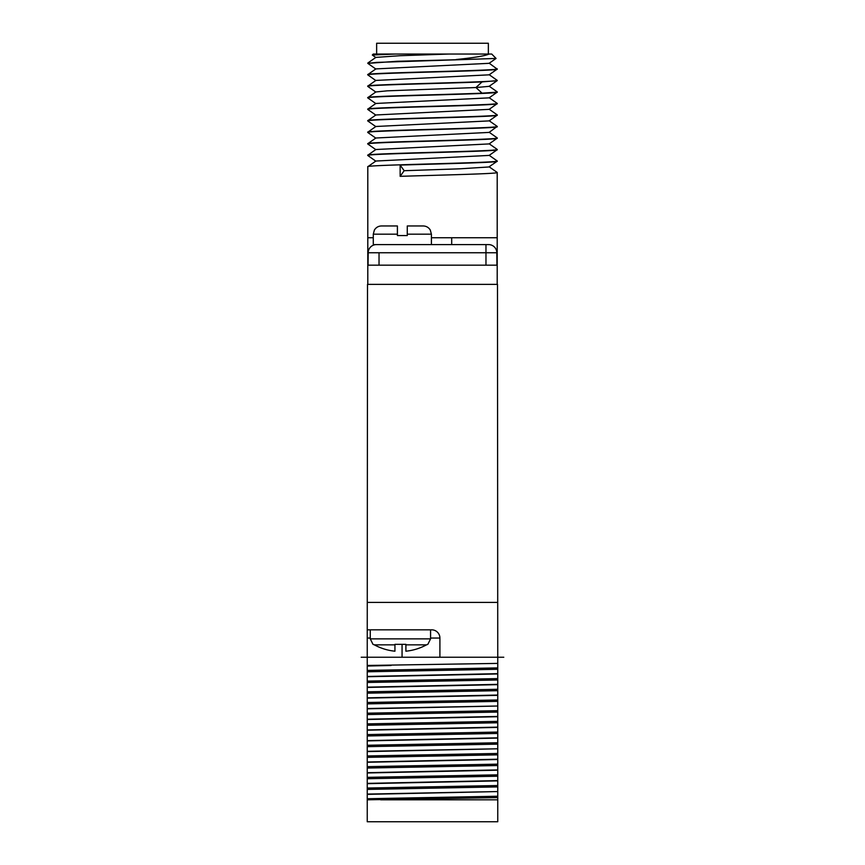 <?xml version="1.0" encoding="UTF-8"?>
<svg xmlns="http://www.w3.org/2000/svg" width="865" height="865" viewBox="0 0 865 865"><rect width="100%" height="100%" fill="white"/><g stroke="black" fill="none" stroke-linecap="round" stroke-linejoin="round"><path stroke-width="1.3" d="M370.263 638.046L367.247 638.046L367.247 657.238L497.753 657.238L497.483 284.358L367.517 284.358L367.247 629.828L431.678 629.828A8.228 8.228 0 0 1 439.907 638.046L430.575 638.046M439.907 657.238L439.907 638.046M367.517 602.408L497.483 602.408M380.687 799.811L497.753 799.811L497.753 821.75L367.247 821.75L367.247 799.811L497.753 797.595L497.753 791.562L367.247 794.362L367.247 799.811M497.753 799.811L497.753 797.595M367.247 676.462L497.753 673.662L497.753 663.401L367.247 665.466L367.247 794.081L497.753 791.562M497.753 791.291L497.753 748.787L367.247 751.588M367.247 751.317L497.753 748.787M497.753 748.517L497.753 706.013L367.247 708.813M367.247 708.543L497.753 706.013M497.753 705.743L497.753 673.662M503.776 657.238L497.753 657.238L497.753 665.466M367.247 665.466L367.247 657.389M367.247 638.046L367.247 629.828M367.247 670.429L497.753 667.91M391.088 665.466L367.247 666.039M367.247 671.791L497.753 669.283M367.247 676.733L497.753 673.943M367.247 681.123L497.753 678.603M367.247 682.485L497.753 679.976M367.247 687.156L497.753 684.356M367.247 687.426L497.753 684.637M367.247 691.816L497.753 689.297M367.247 693.179L497.753 690.67M367.247 697.85L497.753 695.049M367.247 698.12L497.753 695.33M367.247 702.499L497.753 699.99M367.247 703.872L497.753 701.364M367.247 713.193L497.753 710.684M367.247 714.566L497.753 712.057M367.247 719.237L497.753 716.436M367.247 719.507L497.753 716.707M367.247 723.886L497.753 721.378M367.247 725.259L497.753 722.751M367.247 729.93L497.753 727.13M367.247 730.201L497.753 727.4M367.247 734.58L497.753 732.071M367.247 735.953L497.753 733.444M367.247 740.624L497.753 737.823M367.247 740.894L497.753 738.094M367.247 745.273L497.753 742.765M367.247 746.646L497.753 744.138M367.247 755.967L497.753 753.458M367.247 757.34L497.753 754.831M367.247 762.011L497.753 759.211M367.247 762.281L497.753 759.481M367.247 766.66L497.753 764.152M367.247 768.034L497.753 765.525M367.247 772.705L497.753 769.904M367.247 772.975L497.753 770.174M367.247 777.354L497.753 774.845M367.247 778.727L497.753 776.219M367.247 783.387L497.753 780.598M367.247 783.668L497.753 780.868M367.247 788.047L497.753 785.539M367.247 789.421L497.753 786.901M367.247 798.741L497.753 796.232M374.361 644.857L394.937 644.857L394.937 651.204A54.56 54.56 0 0 1 374.361 644.857L372.999 644.349L370.263 638.867L430.575 638.867L427.84 644.349L426.488 644.857L405.901 644.857L405.901 651.204A54.56 54.56 0 0 0 426.488 644.857M394.937 644.349L405.901 644.349M497.202 284.358L497.202 172.492C499.408 173.768 440.49 175.054 400.149 176.33L400.149 165.085C440.49 163.809 499.408 162.534 497.202 161.247L497.202 160.977C501.213 162.89 363.787 164.815 367.798 166.729L375.864 161.041M431.408 237.745L497.202 237.745M497.126 172.394L489.114 166.783L497.202 161.247M367.798 284.358L367.798 166.729M497.126 137.849L497.202 137.946C501.213 139.86 363.787 141.784 367.798 143.698L375.875 138L489.114 132.41L497.202 126.431C501.213 128.344 363.787 130.269 367.798 132.183L367.798 132.464C363.787 130.539 501.213 128.625 497.202 126.701M497.126 149.375L497.202 149.461C501.213 151.375 363.787 153.3 367.798 155.213L375.864 149.526M489.125 155.268L497.202 160.977M489.114 166.956L459.693 168.826L404.16 170.708L400.149 176.33M367.874 144.066L367.798 143.979C363.787 142.055 501.213 140.141 497.202 138.216L489.125 143.925L375.886 149.515M489.136 155.419L375.875 161.031M489.125 97.691L497.202 103.4C501.213 105.314 363.787 107.238 367.798 109.152L375.864 103.465M497.126 114.818L497.202 114.915C501.213 116.829 363.787 118.754 367.798 120.668L375.875 114.969L489.147 109.358M367.874 121.035L367.798 120.949C363.787 119.024 501.213 117.11 497.202 115.186L489.125 120.895L375.886 126.485L367.798 132.183M367.874 86.489L367.798 86.403C364.554 84.9 447.205 83.408 482.065 81.916L497.202 80.64L489.125 86.349L475.923 87.538L387.228 90.836L375.864 91.95M489.136 97.853L375.875 103.454M375.886 103.616L367.798 97.918C363.787 95.993 501.213 94.08 497.202 92.155L482.065 93.16C447.205 94.653 364.554 96.145 367.798 97.637L375.886 91.939M367.863 109.52L367.798 109.433C363.787 107.509 501.213 105.595 497.202 103.67L497.202 103.4M489.114 109.379L497.202 103.67M489.125 97.864L497.202 92.155M400.149 165.085L404.16 170.708M375.875 161.193L367.798 155.495C363.787 153.57 501.213 151.656 497.202 149.731L497.202 149.461M489.114 155.44L497.202 149.731M375.886 80.586L367.798 74.887C363.787 72.963 501.213 71.049 497.202 69.124L489.114 63.145M367.798 63.361L397.132 61.274L464.851 59.523L376.459 62.41L367.798 63.361L375.886 69.07M497.202 68.854C501.213 70.768 363.787 72.692 367.798 74.606L375.886 68.908M489.114 74.66L497.202 80.369C501.213 82.283 363.787 84.208 367.798 86.122L375.886 80.423L489.114 74.833L497.202 69.124M489.125 86.176L497.202 91.885M395.608 54.041L372.307 55.014L373.28 54.041L449.205 54.041L399.9 55.717L375.875 57.393L367.841 63.015M449.205 54.041L491.72 54.041L496.067 58.442L489.114 63.318L375.886 68.897M489.082 54.041C485.027 55.89 474.052 57.717 456.136 59.523M372.307 55.014L375.875 57.555M496.067 58.442L464.851 59.523M488.357 54.041L488.357 43.25L376.643 43.25L376.643 54.041M367.798 237.745L373.28 237.745M451.692 244.6L451.692 237.745M367.798 265.166L497.202 265.166M496.932 265.166L496.824 252.753A8.228 8.228 0 0 0 488.595 244.6L485.968 244.6L485.968 252.753L496.824 252.753M368.068 265.166L368.176 252.753L485.968 252.753L485.968 265.166M407.274 234.177L431.408 234.177L430.294 230.047C428.651 227.419 426.272 226.057 423.18 225.96L407.274 225.96L407.274 235.55L397.403 235.55L397.403 234.177L373.28 234.177L373.28 244.6L485.968 244.6L485.968 252.753M431.408 234.177L431.408 244.6M376.405 244.6A8.228 8.228 90 0 0 368.176 252.753A8.228 8.228 0 0 1 376.405 244.6A8.228 8.228 0 0 0 368.176 252.753A8.228 8.228 90 0 1 376.405 244.6M397.403 234.177L397.403 225.96L381.497 225.96L397.403 225.96M402.063 657.238L402.063 644.349M482.065 81.916L475.923 87.538L482.065 93.16M379.032 265.166L379.032 252.753M367.247 657.238L361.224 657.238M430.575 629.828L430.575 638.867M370.263 629.828L370.263 638.867M497.148 137.87L489.114 132.237M497.159 149.386L489.114 143.752M497.148 114.84L489.114 109.206M497.148 126.355L489.114 120.722M367.841 109.498L375.875 115.132M367.852 86.468L375.886 92.101M375.886 126.647L367.852 121.014M375.875 138.162L367.841 132.529M375.886 149.677L367.852 144.044M373.28 234.177L374.394 230.047C376.037 227.419 378.405 226.057 381.497 225.96"/></g></svg>
